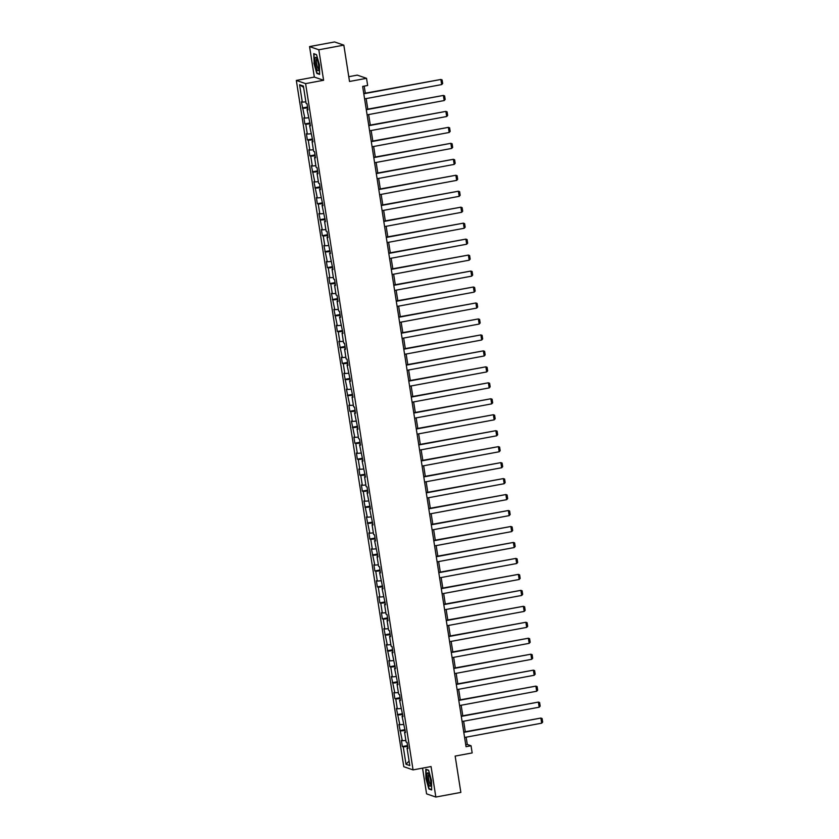<?xml version="1.0" encoding="UTF-8"?>
<svg xmlns="http://www.w3.org/2000/svg" width="839" height="839" viewBox="0 0 839 839"><rect width="100%" height="100%" fill="white"/><g stroke="black" fill="none" stroke-linecap="round" stroke-linejoin="round"><path stroke-width="1.26" d="M422.552 768.136L426.579 793.862L435.84 797.05L460.852 792.415L455.158 756.086L472.168 752.929L471.046 745.766L467.292 744.466L466.148 737.177M296.324 80.429L403.79 766.699L413.061 769.898L305.595 83.617L296.324 80.429L314.331 77.083L323.602 80.271L318.82 49.774L309.56 46.585L314.331 77.083M309.56 46.585L334.562 41.95L343.833 45.138L349.517 81.467L366.528 78.321L357.267 75.122L348.772 76.706M318.82 49.774L343.833 45.138M407.89 747.885L407.072 748.178L407.985 748.493L407.03 742.358L406.118 742.043L404.576 732.216L405.489 732.531L402.08 716.244L402.993 716.558L399.574 700.282L400.486 700.596L399.532 694.461L398.619 694.147L397.078 684.32L397.99 684.634L394.571 668.358L395.494 668.673L392.075 652.385L392.988 652.7L392.033 646.565L391.11 646.25L389.579 636.423L390.492 636.738L389.527 630.603L388.614 630.288L387.073 620.461L387.985 620.776L387.031 614.63L386.118 614.316L384.577 604.5L385.489 604.814L382.081 588.527L382.993 588.842L379.574 572.565L380.487 572.88L379.532 566.745L378.609 566.43L377.078 556.603L377.99 556.918L374.572 540.641L375.494 540.956L374.53 534.81L373.617 534.495L372.076 524.669L372.988 524.983L369.579 508.707L370.492 509.021L367.073 492.745L367.985 493.059L367.031 486.914L366.119 486.599L364.577 476.783L365.489 477.097L362.081 460.81L362.993 461.125L359.574 444.848L360.487 445.163L359.532 439.028L358.61 438.713L357.078 428.886L357.991 429.201L354.572 412.924L355.495 413.239L354.53 407.093L353.618 406.779L352.076 396.952L352.988 397.267L349.58 380.99L350.492 381.305L347.073 365.028L347.986 365.343L347.031 359.197L346.119 358.882L344.577 349.055L345.49 349.37L344.525 343.235L343.612 342.92L342.071 333.093L342.994 333.408L339.575 317.132L340.487 317.446L339.533 311.3L338.61 310.986L337.079 301.17L337.991 301.484L337.026 295.338L336.114 295.024L334.572 285.197L335.485 285.512L334.53 279.377L333.618 279.062L332.076 269.235L332.989 269.55L329.58 253.273L330.493 253.588L327.074 237.311L327.986 237.626L327.032 231.48L326.119 231.165L324.578 221.339L325.49 221.653L322.071 205.377L322.994 205.691L319.575 189.415L320.488 189.729L319.533 183.584L318.61 183.269L317.079 173.453L317.991 173.767L317.027 167.622L316.114 167.307L314.573 157.48L315.485 157.795L314.531 151.66L313.618 151.345L312.077 141.518L312.989 141.833L309.581 125.556L310.493 125.871L307.074 109.594L307.986 109.909L307.032 103.763L306.109 103.449L303.393 86.05L299.586 84.739L303.592 87.371M407.072 748.178L409.799 765.577L405.992 764.266L403.265 746.867L402.353 746.553L407.534 745.588M299.586 84.739L302.313 102.138L301.39 101.823L304.809 118.1L303.896 117.785L304.851 123.931L305.774 124.245L307.305 134.072L306.392 133.758L307.357 139.893L308.27 140.207L309.811 150.034L308.899 149.72L309.853 155.855L310.766 156.169L312.307 165.996L311.395 165.682L314.803 181.958L313.891 181.643L317.31 197.931L316.397 197.616L317.352 203.751L318.275 204.066L319.806 213.893L318.893 213.578L322.312 229.855L321.389 229.54L322.354 235.686L323.267 236L324.808 245.817L323.896 245.502L327.304 261.789L326.392 261.474L327.357 267.61L328.269 267.924L329.811 277.751L328.898 277.436L329.853 283.572L330.765 283.886L332.307 293.713L331.395 293.398L334.803 309.675L333.891 309.36L337.309 325.647L336.397 325.333L337.351 331.468L338.274 331.783L339.805 341.609L338.893 341.295L342.312 357.571L341.389 357.257L342.354 363.402L343.266 363.717L344.808 373.544L343.896 373.229L347.304 389.506L346.392 389.191L349.811 405.468L348.898 405.153L349.853 411.299L350.765 411.613L352.307 421.43L351.394 421.115L354.813 437.402L353.89 437.088L354.855 443.223L355.767 443.537L357.309 453.364L356.397 453.05L357.351 459.185L358.274 459.499L359.805 469.326L358.893 469.011L359.858 475.157L360.77 475.472L362.312 485.288L361.399 484.973L362.354 491.119L363.266 491.434L364.808 501.261L363.895 500.946L367.304 517.223L366.391 516.908L369.81 533.184L368.898 532.87L369.852 539.016L370.765 539.33L372.306 549.146L371.394 548.832L374.813 565.119L373.89 564.804L374.855 570.94L375.767 571.254L377.309 581.081L376.396 580.766L377.351 586.901L378.274 587.216L379.805 597.043L378.892 596.728L379.857 602.874L380.77 603.189L382.311 613.005L381.399 612.69L382.353 618.836L383.266 619.151L384.807 628.977L383.895 628.663L387.303 644.939L386.391 644.625L389.81 660.901L388.897 660.587L389.852 666.732L390.775 667.047L392.306 676.863L391.394 676.549L394.812 692.836L393.89 692.521L394.854 698.656L395.767 698.971L397.308 708.798L396.396 708.483L399.804 724.76L398.892 724.445L402.311 740.732L401.399 740.418L402.353 746.553M366.528 78.321L367.65 85.484L362.647 86.407L466.044 746.689L471.046 745.766M405.394 731.912L404.576 732.216M402.311 740.732L405.866 740.449M400.769 730.905L405.185 730.549M402.898 715.95L402.08 716.244M399.804 724.76L403.36 724.476M398.273 714.933L402.678 714.587M400.392 699.988L399.574 700.282M397.308 708.798L400.864 708.515M395.767 698.971L400.182 698.625M397.896 684.026L397.078 684.32M394.812 692.836L398.368 692.553M393.271 683.009L397.676 682.663M395.389 668.054L394.571 668.358M392.306 676.863L395.861 676.591M390.775 667.047L395.179 666.69M392.893 652.092L392.075 652.385M389.81 660.901L393.365 660.618M388.268 651.074L392.683 650.728M390.397 636.13L389.579 636.423M387.303 644.939L390.869 644.656M385.772 635.113L390.177 634.766M387.891 620.168L387.073 620.461M384.807 628.977L388.363 628.694M383.266 619.151L387.681 618.804M385.395 604.195L384.577 604.5M382.311 613.005L385.867 612.732M380.77 603.189L385.185 602.832M382.899 588.233L382.081 588.527M379.805 597.043L383.36 596.76M378.274 587.216L382.678 586.87M380.392 572.271L379.574 572.565M377.309 581.081L380.864 580.798M375.767 571.254L380.182 570.908M377.896 556.309L377.078 556.603M374.813 565.119L378.368 564.836M373.271 555.292L377.676 554.936M375.39 540.337L374.572 540.641M372.306 549.146L375.862 548.863M370.765 539.33L375.18 538.974M372.894 524.375L372.076 524.669M369.81 533.184L373.365 532.901M368.269 523.358L372.684 523.012M370.398 508.413L369.579 508.707M367.304 517.223L370.869 516.939M365.773 507.396L370.177 507.05M367.891 492.451L367.073 492.745M364.808 501.261L368.363 500.977M363.266 491.434L367.681 491.077M365.395 476.479L364.577 476.783M362.312 485.288L365.867 485.005M360.77 475.472L365.185 475.115M362.899 460.517L362.081 460.81M359.805 469.326L363.36 469.043M358.274 459.499L362.679 459.153M360.392 444.555L359.574 444.848M357.309 453.364L360.864 453.081M355.767 443.537L360.183 443.191M357.896 428.593L357.078 428.886M354.813 437.402L358.368 437.119M353.271 427.575L357.676 427.219M355.39 412.62L354.572 412.924M352.307 421.43L355.862 421.147M350.765 411.613L355.18 411.257M352.894 396.658L352.076 396.952M349.811 405.468L353.366 405.185M348.269 395.641L352.684 395.295M350.398 380.696L349.58 380.99M347.304 389.506L350.87 389.223M345.773 379.679L350.178 379.333M347.891 364.724L347.073 365.028M344.808 373.544L348.363 373.261M343.266 363.717L347.682 363.36M345.395 348.762L344.577 349.055M342.312 357.571L345.867 357.288M340.77 347.745L345.175 347.398M342.889 332.8L342.071 333.093M339.805 341.609L343.361 341.326M338.274 331.783L342.679 331.436M340.393 316.838L339.575 317.132M337.309 325.647L340.865 325.364M335.768 315.821L340.183 315.474M337.897 300.865L337.079 301.17M334.803 309.675L338.369 309.402M333.272 299.859L337.677 299.502M335.39 284.903L334.572 285.197M332.307 293.713L335.862 293.43M330.765 283.886L335.181 283.54M332.894 268.941L332.076 269.235M329.811 277.751L333.366 277.468M328.269 267.924L332.684 267.578M330.398 252.979L329.58 253.273M327.304 261.789L330.86 261.506M325.773 251.962L330.178 251.616M327.892 237.007L327.074 237.311M324.808 245.817L328.364 245.544M323.267 236L327.682 235.644M325.396 221.045L324.578 221.339M322.312 229.855L325.868 229.571M320.771 220.028L325.175 219.682M322.889 205.083L322.071 205.377M319.806 213.893L323.361 213.609M318.275 204.066L322.679 203.72M320.393 189.121L319.575 189.415M317.31 197.931L320.865 197.647M315.768 188.104L320.183 187.758M317.897 173.149L317.079 173.453M314.803 181.958L318.369 181.675M313.272 172.142L317.677 171.785M315.391 157.187L314.573 157.48M312.307 165.996L315.863 165.713M310.766 156.169L315.181 155.823M312.895 141.225L312.077 141.518M309.811 150.034L313.367 149.751M308.27 140.207L312.685 139.861M310.399 125.263L309.581 125.556M307.305 134.072L310.86 133.789M305.774 124.245L310.178 123.889M307.892 109.29L307.074 109.594M304.809 118.1L308.364 117.817M303.267 108.283L307.682 107.927M302.313 102.138L305.868 101.855M323.602 80.271L305.595 83.617M435.84 797.05L431.068 766.552L413.061 769.898M465.299 731.744L463.652 721.215M462.792 715.772L461.146 705.253M460.296 699.81L458.65 689.291M457.8 683.848L456.154 673.318M455.294 667.886L453.647 657.356M452.798 651.913L451.151 641.395M450.302 635.952L448.645 625.433M447.795 619.99L446.149 609.46M445.299 604.028L443.653 593.498M442.793 588.055L441.146 577.536M440.297 572.093L438.65 561.564M437.801 556.131L436.154 545.602M435.294 540.169L433.648 529.64M432.798 524.197L431.152 513.678M430.302 508.235L428.645 497.705M427.796 492.273L426.149 481.743M425.3 476.311L423.653 465.781M422.793 460.338L421.147 449.819M420.297 444.376L418.651 433.847M417.801 428.414L416.144 417.885M415.295 412.452L413.648 401.923M412.798 396.48L411.152 385.961M410.292 380.518L408.645 369.989M407.796 364.556L406.149 354.027M405.3 348.584L403.653 338.065M402.793 332.622L401.147 322.103M400.297 316.66L398.651 306.13M397.801 300.698L396.144 290.168M395.295 284.725L393.648 274.206M392.799 268.763L391.152 258.244M390.292 252.801L388.646 242.272M387.796 236.839L386.15 226.31M385.3 220.867L383.654 210.348M382.794 204.905L381.147 194.386M380.298 188.943L378.651 178.413M377.802 172.981L376.145 162.451M375.295 157.008L373.649 146.489M372.799 141.046L371.153 130.517M370.293 125.084L368.646 114.555M367.797 109.122L366.15 98.593M365.301 93.15L364.199 86.123M405.992 764.266L409.096 761.067M403.265 746.867L407.681 746.521M465.739 744.759L467.292 744.466M302.355 107.969L307.535 107.004M304.851 123.931L310.031 122.966M307.357 139.893L312.538 138.938M309.853 155.855L315.034 154.9M312.36 171.827L317.541 170.862M314.856 187.789L320.037 186.824M317.352 203.751L322.533 202.797M319.858 219.713L325.039 218.759M322.354 235.686L327.535 234.721M324.861 251.648L330.031 250.683M327.357 267.61L332.538 266.655M329.853 283.572L335.034 282.617M332.359 299.544L337.54 298.579M334.855 315.506L340.036 314.541M337.351 331.468L342.532 330.514M339.858 347.43L345.039 346.476M342.354 363.402L347.535 362.438M344.86 379.364L350.031 378.399M347.356 395.326L352.537 394.372M349.853 411.299L355.033 410.334M352.359 427.261L357.54 426.296M354.855 443.223L360.036 442.258M357.351 459.185L362.532 458.23M359.858 475.157L365.038 474.192M362.354 491.119L367.534 490.154M364.86 507.081L370.03 506.116M367.356 523.043L372.537 522.089M369.852 539.016L375.033 538.051M372.359 554.978L377.54 554.013M374.855 570.94L380.036 569.985M377.351 586.901L382.532 585.947M379.857 602.874L385.038 601.909M382.353 618.836L387.534 617.871M384.86 634.798L390.041 633.844M387.356 650.76L392.537 649.806M389.852 666.732L395.033 665.767M392.358 682.694L397.539 681.729M394.854 698.656L400.035 697.702M397.361 714.618L402.531 713.664M399.857 730.591L405.038 729.626M313.88 63.082L316.827 73.444L319.617 74.398L319.46 65.012L316.523 54.65L313.734 53.686L314.174 63.03M431.666 789.95L431.519 780.553L428.572 770.202L425.782 769.237L425.939 778.634L428.876 788.985L431.666 789.95M317.572 73.297L316.827 73.444M429.62 788.849L428.876 788.985M363.801 93.758L440.884 79.464L363.748 93.444M364.598 98.876L441.681 84.582L440.884 79.464L442.111 79.925L442.677 83.512L441.681 84.582M316.964 69.49A6.785 1.51 -100.5 0 0 318.6 70.025A6.785 1.51 -100.5 0 0 316.785 58.531A6.785 1.51 -100.5 0 0 316.324 57.776A6.785 1.51 -100.5 0 0 314.971 60.89A6.785 1.51 -100.5 0 0 316.964 69.49M316.911 58.782A5.139 1.143 -100.5 0 0 316.848 58.793A5.139 1.143 -100.5 0 0 316.418 62.432A5.139 1.143 -100.5 0 0 317.855 67.99A5.139 1.143 -100.5 0 0 318.726 68.892A5.139 1.143 -100.5 0 0 318.778 68.871M314.373 53.906L316.576 54.86M319.607 74L317.016 73.108L314.174 63.082L314.027 53.979M430.554 780.113A6.785 1.51 -100.5 0 0 428.372 773.317A6.785 1.51 -100.5 0 0 427.292 778.991A6.785 1.51 -100.5 0 0 429.023 785.052A6.785 1.51 -100.5 0 0 430.648 785.577A6.785 1.51 -100.5 0 0 430.554 780.113M428.96 774.334A5.139 1.143 -100.5 0 0 428.897 774.334A5.139 1.143 -100.5 0 0 428.603 778.959A5.139 1.143 -100.5 0 0 430.774 784.434A5.139 1.143 -100.5 0 0 430.837 784.413M431.655 789.551L429.075 788.66L426.222 778.623L426.076 769.52L428.635 770.401M366.297 109.731L443.38 95.436L366.244 109.406M367.104 114.849L444.177 100.554L443.38 95.436L444.618 95.898L445.173 99.474L444.177 100.554M368.803 125.693L445.876 111.398L368.751 125.368M369.6 130.811L446.684 116.516L445.876 111.398L447.114 111.86L447.669 115.436L446.684 116.516M371.299 141.655L448.383 127.36L371.247 141.33M372.097 146.773L449.18 132.478L448.383 127.36L449.61 127.822L450.176 131.408L449.18 132.478M373.795 157.617L450.879 143.322L373.743 157.302M374.603 162.735L451.686 148.44L450.879 143.322L452.116 143.784L452.672 147.37L451.686 148.44M376.302 173.589L453.385 159.295L376.25 173.264M377.099 178.707L454.182 164.413L453.385 159.295L454.612 159.756L455.178 163.332L454.182 164.413M378.798 189.551L455.881 175.257L378.746 189.226M379.595 194.669L456.678 180.375L455.881 175.257L457.108 175.718L457.675 179.294L456.678 180.375M381.294 205.513L458.377 191.219L381.252 205.198M382.102 210.631L459.185 196.336L458.377 191.219L459.615 191.68L460.171 195.267L459.185 196.336M383.801 221.486L460.884 207.181L383.748 221.16M384.598 226.593L461.681 212.298L460.884 207.181L462.111 207.642L462.677 211.229L461.681 212.298M386.297 237.447L463.38 223.153L386.244 237.122M387.104 242.565L464.177 228.271L463.38 223.153L464.617 223.614L465.173 227.191L464.177 228.271M388.803 253.409L465.876 239.115L388.751 253.084M389.6 258.527L466.683 244.233L465.876 239.115L467.113 239.576L467.669 243.163L466.683 244.233M391.299 269.371L468.382 255.077L391.247 269.057M392.096 274.489L469.179 260.195L468.382 255.077L469.609 255.538L470.176 259.125L469.179 260.195M393.795 285.344L470.878 271.049L393.753 285.019M394.603 290.451L471.686 276.157L470.878 271.049L472.116 271.511L472.672 275.087L471.686 276.157M396.302 301.306L473.385 287.011L396.249 300.981M397.099 306.424L474.182 292.129L473.385 287.011L474.612 287.473L475.178 291.049L474.182 292.129M398.798 317.268L475.881 302.973L398.745 316.943M399.605 322.386L476.678 308.091L475.881 302.973L477.118 303.435L477.674 307.022L476.678 308.091M401.294 333.23L478.377 318.935L401.252 332.915M402.101 338.348L479.184 324.053L478.377 318.935L479.614 319.397L480.17 322.984L479.184 324.053M403.8 349.202L480.883 334.908L403.748 348.877M404.597 354.31L481.68 340.015L480.883 334.908L482.11 335.369L482.677 338.946L481.68 340.015M406.296 365.164L483.379 350.87L406.244 364.839M407.104 370.282L484.187 355.988L483.379 350.87L484.617 351.331L485.173 354.907L484.187 355.988M408.803 381.126L485.875 366.832L408.75 380.801M409.6 386.244L486.683 371.95L485.875 366.832L487.113 367.293L487.679 370.88L486.683 371.95M411.299 397.088L488.382 382.794L411.246 396.774M412.096 402.206L489.179 387.912L488.382 382.794L489.609 383.255L490.175 386.842L489.179 387.912M413.795 413.061L490.878 398.766L413.753 412.736M414.602 418.179L491.685 403.874L490.878 398.766L492.115 399.228L492.671 402.804L491.685 403.874M416.301 429.023L493.384 414.728L416.249 428.698M417.098 434.141L494.181 419.846L493.384 414.728L494.611 415.19L495.178 418.766L494.181 419.846M418.797 444.985L495.88 430.69L418.745 444.66M419.605 450.103L496.678 435.808L495.88 430.69L497.118 431.152L497.674 434.738L496.678 435.808M421.304 460.947L498.376 446.652L421.251 460.632M422.101 466.065L499.184 451.77L498.376 446.652L499.614 447.114L500.17 450.7L499.184 451.77M423.8 476.919L500.883 462.625L423.747 476.594M424.597 482.037L501.68 467.743L500.883 462.625L502.11 463.086L502.676 466.662L501.68 467.743M426.296 492.881L503.379 478.587L426.243 492.556M427.103 497.999L504.187 483.704L503.379 478.587L504.617 479.048L505.172 482.624L504.187 483.704M428.802 508.843L505.886 494.549L428.75 508.518M429.599 513.961L506.683 499.666L505.886 494.549L507.113 495.01L507.679 498.597L506.683 499.666M431.298 524.805L508.382 510.511L431.246 524.49M432.095 529.923L509.179 515.628L508.382 510.511L509.609 510.972L510.175 514.559L509.179 515.628M433.794 540.777L510.878 526.483L433.753 540.452M434.602 545.895L511.685 531.601L510.878 526.483L512.115 526.944L512.671 530.521L511.685 531.601M436.301 556.739L513.384 542.445L436.249 556.414M437.098 561.857L514.181 547.563L513.384 542.445L514.611 542.906L515.177 546.483L514.181 547.563M438.797 572.701L515.88 558.407L438.745 572.387M439.605 577.819L516.677 563.525L515.88 558.407L517.118 558.868L517.673 562.455L516.677 563.525M441.304 588.674L518.376 574.369L441.251 588.349M442.101 593.781L519.184 579.487L518.376 574.369L519.614 574.83L520.17 578.417L519.184 579.487M443.8 604.636L520.883 590.341L443.747 604.311M444.597 609.754L521.68 595.459L520.883 590.341L522.11 590.803L522.676 594.379L521.68 595.459M446.296 620.598L523.379 606.303L446.243 620.273M447.103 625.716L524.186 611.421L523.379 606.303L524.616 606.765L525.172 610.352L524.186 611.421M448.802 636.56L525.885 622.265L448.75 636.245M449.599 641.678L526.682 627.383L525.885 622.265L527.112 622.727L527.679 626.314L526.682 627.383M451.298 652.532L528.381 638.227L451.246 652.207M452.095 657.64L529.178 643.345L528.381 638.227L529.608 638.699L530.175 642.275L529.178 643.345M453.794 668.494L530.877 654.2L453.752 668.169M454.602 673.612L531.685 659.318L530.877 654.2L532.115 654.661L532.671 658.237L531.685 659.318M456.301 684.456L533.384 670.162L456.248 684.131M457.098 689.574L534.181 675.28L533.384 670.162L534.611 670.623L535.177 674.21L534.181 675.28M458.797 700.418L535.88 686.124L458.744 700.104M459.604 705.536L536.677 691.242L535.88 686.124L537.117 686.585L537.673 690.172L536.677 691.242M461.303 716.391L538.376 702.096L461.251 716.066M462.1 721.498L539.183 707.204L538.376 702.096L539.613 702.558L540.169 706.134L539.183 707.204M463.799 732.353L540.882 718.058L463.747 732.028M464.596 737.471L541.679 723.176L540.882 718.058L542.109 718.52L542.676 722.096L541.679 723.176"/></g></svg>
